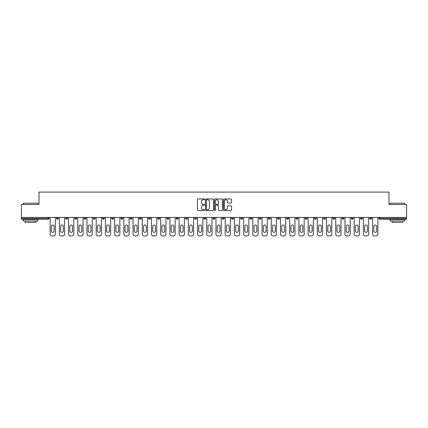 <?xml version="1.0" encoding="UTF-8"?>
<svg xmlns="http://www.w3.org/2000/svg" width="428" height="428" viewBox="0 0 428 428"><rect width="100%" height="100%" fill="white"/><g stroke="black" fill="none" stroke-linecap="round" stroke-linejoin="round"><path stroke-width="0.64" d="M204.552 199.368A0.407 0.407 0 0 0 204.145 198.961L197.987 198.961A0.578 0.578 0 0 0 197.404 199.539L197.404 209.977A0.578 0.578 0 0 0 197.987 210.555L204.145 210.555A0.407 0.407 0 0 0 204.552 210.148A0.407 0.407 0 0 0 204.145 209.741L203.348 209.741A1.856 1.856 0 0 1 201.492 207.885L201.492 207.018A1.856 1.856 0 0 1 203.348 205.162L204.145 205.162A0.407 0.407 0 0 0 204.552 204.755A0.407 0.407 0 0 0 204.145 204.349L203.348 204.349A1.856 1.856 0 0 1 201.492 202.498L201.492 201.625A1.856 1.856 0 0 1 203.348 199.769L204.145 199.769A0.407 0.407 0 0 0 204.552 199.368M230.943 203.049A0.578 0.578 0 0 0 231.521 202.465L231.521 199.539A0.578 0.578 0 0 0 230.943 198.961L224.101 198.961A0.578 0.578 0 0 0 223.523 199.539L223.523 209.977A0.578 0.578 0 0 0 224.101 210.555L230.943 210.555A0.578 0.578 0 0 0 231.521 209.977L231.521 206.44A0.578 0.578 0 0 0 230.943 205.857L228.017 205.857A0.578 0.578 0 0 0 227.434 206.44L227.434 208.19A1.552 1.552 0 0 1 225.882 209.741A1.552 1.552 0 0 1 224.336 208.19L224.336 201.321A1.552 1.552 0 0 1 225.882 199.769A1.552 1.552 0 0 1 227.434 201.321L227.434 202.465A0.578 0.578 0 0 0 228.017 203.049L230.943 203.049M21.4 217.424L21.4 204.493L39.002 204.493L39.002 192.086L388.999 192.086L388.999 204.493L406.6 204.493L406.6 217.424L21.4 217.424L21.4 218.371L48.155 218.371L48.155 217.424M213.492 199.539A0.578 0.578 0 0 0 212.914 198.961L206.071 198.961A0.578 0.578 0 0 0 205.494 199.539L205.494 209.977A0.578 0.578 0 0 0 206.071 210.555L212.914 210.555A0.578 0.578 0 0 0 213.492 209.977L213.492 199.539M215.086 198.961L221.929 198.961A0.578 0.578 0 0 1 222.506 199.539L222.506 209.977A0.578 0.578 0 0 1 221.929 210.555L219.002 210.555A0.578 0.578 0 0 1 218.419 209.977L218.419 205.745A0.578 0.578 0 0 0 217.841 205.162L215.899 205.162A0.578 0.578 0 0 0 215.321 205.745L215.321 210.148A0.407 0.407 0 0 1 214.915 210.555A0.407 0.407 0 0 1 214.508 210.148L214.508 199.539A0.578 0.578 0 0 1 215.086 198.961M49.043 217.424L49.043 218.371A0.888 0.888 0 0 1 48.155 219.259L21.4 219.259L21.4 218.371M406.6 217.424L406.6 219.259L379.845 219.259A0.888 0.888 0 0 1 378.957 218.371L378.957 217.424M56.48 217.424L56.48 218.371L56.48 217.424M48.155 219.259A0.888 0.888 0 0 0 49.043 218.371A0.888 0.888 0 0 1 48.155 219.259L48.155 218.371L49.043 218.371M57.368 219.259A0.888 0.888 0 0 1 56.48 218.371A0.888 0.888 0 0 0 57.368 219.259A0.888 0.888 0 0 0 58.256 218.371L58.256 217.424L58.256 218.371A0.888 0.888 0 0 1 57.368 219.259A0.888 0.888 0 0 1 56.48 218.371L58.256 218.371A0.888 0.888 0 0 1 57.368 219.259M65.698 217.424L65.698 218.371L65.698 217.424M67.469 217.424L67.469 218.371A0.888 0.888 0 0 1 66.581 219.259A0.888 0.888 0 0 1 65.698 218.371A0.888 0.888 0 0 0 66.581 219.259A0.888 0.888 0 0 0 67.469 218.371A0.888 0.888 0 0 1 66.581 219.259A0.888 0.888 0 0 1 65.698 218.371L67.469 218.371M74.911 217.424L74.911 218.371L74.911 217.424M76.682 217.424L76.682 218.371L76.682 217.424M84.123 218.371A0.888 0.888 0 0 0 85.012 219.259A0.888 0.888 0 0 0 85.894 218.371A0.888 0.888 0 0 1 85.012 219.259A0.888 0.888 0 0 0 85.894 218.371L85.894 217.424L85.894 218.371L84.123 218.371A0.888 0.888 0 0 0 85.012 219.259A0.888 0.888 0 0 1 84.123 218.371L84.123 217.424M93.336 217.424L93.336 218.371L93.336 217.424M95.107 217.424L95.107 218.371L95.107 217.424M104.325 217.424L104.325 218.371A0.888 0.888 0 0 1 103.437 219.259A0.888 0.888 0 0 1 102.549 218.371L102.549 217.424M112.65 219.259A0.888 0.888 0 0 0 113.538 218.371L113.538 217.424L113.538 218.371A0.888 0.888 0 0 1 112.65 219.259A0.888 0.888 0 0 1 111.767 218.371L111.767 217.424M120.98 217.424L120.98 218.371L120.98 217.424M122.75 217.424L122.75 218.371A0.888 0.888 0 0 1 121.862 219.259A0.888 0.888 0 0 1 120.98 218.371L122.75 218.371A0.888 0.888 0 0 1 121.862 219.259M131.963 217.424L131.963 218.371A0.888 0.888 0 0 1 131.075 219.259A0.888 0.888 0 0 1 130.192 218.371L130.192 217.424M140.293 219.259A0.888 0.888 0 0 0 141.176 218.371L141.176 217.424L141.176 218.371A0.888 0.888 0 0 1 140.293 219.259A0.888 0.888 0 0 1 139.405 218.371L139.405 217.424M150.389 217.424L150.389 218.371A0.888 0.888 0 0 1 149.506 219.259A0.888 0.888 0 0 1 148.618 218.371L148.618 217.424M157.83 217.424L157.83 218.371L157.83 217.424M159.607 217.424L159.607 218.371A0.888 0.888 0 0 1 158.718 219.259A0.888 0.888 0 0 1 157.83 218.371L159.607 218.371A0.888 0.888 0 0 1 158.718 219.259M168.819 217.424L168.819 218.371L167.048 218.371A0.888 0.888 0 0 0 167.931 219.259A0.888 0.888 0 0 1 167.048 218.371L167.048 217.424M177.144 219.259A0.888 0.888 0 0 0 178.032 218.371L178.032 217.424L178.032 218.371A0.888 0.888 0 0 1 177.144 219.259A0.888 0.888 0 0 1 176.261 218.371L176.261 217.424M187.245 217.424L187.245 218.371A0.888 0.888 0 0 1 186.357 219.259A0.888 0.888 0 0 1 185.474 218.371L185.474 217.424M194.686 217.424L194.686 218.371L194.686 217.424M196.457 217.424L196.457 218.371A0.888 0.888 0 0 1 195.575 219.259A0.888 0.888 0 0 1 194.686 218.371L196.457 218.371A0.888 0.888 0 0 1 195.575 219.259M205.67 217.424L205.67 218.371A0.888 0.888 0 0 1 204.787 219.259A0.888 0.888 0 0 1 203.899 218.371L203.899 217.424M213.112 218.371L214.888 218.371A0.888 0.888 0 0 1 214 219.259A0.888 0.888 0 0 0 214.888 218.371L214.888 217.424L214.888 218.371A0.888 0.888 0 0 1 214 219.259A0.888 0.888 0 0 1 213.112 218.371L213.112 217.424M224.101 217.424L224.101 218.371A0.888 0.888 0 0 1 223.213 219.259A0.888 0.888 0 0 1 222.33 218.371L222.33 217.424M231.543 217.424L231.543 218.371L231.543 217.424M233.314 217.424L233.314 218.371L233.314 217.424M240.755 217.424L240.755 218.371L240.755 217.424M242.526 217.424L242.526 218.371A0.888 0.888 0 0 1 241.643 219.259A0.888 0.888 0 0 1 240.755 218.371L242.526 218.371A0.888 0.888 0 0 1 241.643 219.259M249.968 217.424L249.968 218.371L249.968 217.424M251.739 217.424L251.739 218.371L251.739 217.424M259.181 217.424L259.181 218.371L259.181 217.424M260.952 217.424L260.952 218.371A0.888 0.888 0 0 1 260.069 219.259A0.888 0.888 0 0 1 259.181 218.371A0.888 0.888 0 0 0 260.069 219.259A0.888 0.888 0 0 0 260.952 218.371A0.888 0.888 0 0 1 260.069 219.259A0.888 0.888 0 0 1 259.181 218.371L260.952 218.371M270.17 217.424L270.17 218.371A0.888 0.888 0 0 1 269.282 219.259A0.888 0.888 0 0 1 268.393 218.371L268.393 217.424M279.382 217.424L279.382 218.371L277.611 218.371A0.888 0.888 0 0 0 278.494 219.259A0.888 0.888 0 0 1 277.611 218.371L277.611 217.424M288.595 217.424L288.595 218.371A0.888 0.888 0 0 1 287.707 219.259A0.888 0.888 0 0 1 286.824 218.371L286.824 217.424M296.037 217.424L296.037 218.371L296.037 217.424M297.808 217.424L297.808 218.371A0.888 0.888 0 0 1 296.925 219.259A0.888 0.888 0 0 1 296.037 218.371A0.888 0.888 0 0 0 296.925 219.259A0.888 0.888 0 0 1 296.037 218.371L297.808 218.371A0.888 0.888 0 0 1 296.925 219.259M307.02 217.424L307.02 218.371A0.888 0.888 0 0 1 306.138 219.259A0.888 0.888 0 0 1 305.25 218.371L305.25 217.424M316.233 217.424L316.233 218.371L314.462 218.371A0.888 0.888 0 0 0 315.35 219.259A0.888 0.888 0 0 1 314.462 218.371L314.462 217.424M325.451 217.424L325.451 218.371A0.888 0.888 0 0 1 324.563 219.259A0.888 0.888 0 0 1 323.675 218.371L323.675 217.424M334.664 217.424L334.664 218.371L332.893 218.371A0.888 0.888 0 0 0 333.776 219.259A0.888 0.888 0 0 1 332.893 218.371L332.893 217.424M343.877 217.424L343.877 218.371A0.888 0.888 0 0 1 342.989 219.259A0.888 0.888 0 0 1 342.106 218.371L342.106 217.424M353.089 217.424L353.089 218.371L351.318 218.371A0.888 0.888 0 0 0 352.207 219.259A0.888 0.888 0 0 1 351.318 218.371L351.318 217.424M362.302 217.424L362.302 218.371A0.888 0.888 0 0 1 361.419 219.259A0.888 0.888 0 0 1 360.531 218.371L360.531 217.424M371.52 217.424L371.52 218.371L369.744 218.371A0.888 0.888 0 0 0 370.632 219.259A0.888 0.888 0 0 1 369.744 218.371L369.744 217.424M75.793 219.259A0.888 0.888 0 0 1 74.911 218.371A0.888 0.888 0 0 0 75.793 219.259A0.888 0.888 0 0 0 76.682 218.371A0.888 0.888 0 0 1 75.793 219.259A0.888 0.888 0 0 1 74.911 218.371L76.682 218.371A0.888 0.888 0 0 1 75.793 219.259M94.224 219.259A0.888 0.888 0 0 1 93.336 218.371A0.888 0.888 0 0 0 94.224 219.259A0.888 0.888 0 0 0 95.107 218.371A0.888 0.888 0 0 1 94.224 219.259A0.888 0.888 0 0 1 93.336 218.371L95.107 218.371A0.888 0.888 0 0 1 94.224 219.259M167.931 219.259A0.888 0.888 0 0 0 168.819 218.371A0.888 0.888 0 0 1 167.931 219.259A0.888 0.888 0 0 1 167.048 218.371M232.425 219.259A0.888 0.888 0 0 1 231.543 218.371L233.314 218.371A0.888 0.888 0 0 1 232.425 219.259A0.888 0.888 0 0 0 233.314 218.371A0.888 0.888 0 0 1 232.425 219.259M250.856 219.259A0.888 0.888 0 0 1 249.968 218.371A0.888 0.888 0 0 0 250.856 219.259A0.888 0.888 0 0 0 251.739 218.371A0.888 0.888 0 0 1 250.856 219.259A0.888 0.888 0 0 1 249.968 218.371L251.739 218.371M278.494 219.259A0.888 0.888 0 0 0 279.382 218.371A0.888 0.888 0 0 1 278.494 219.259A0.888 0.888 0 0 1 277.611 218.371M315.35 219.259A0.888 0.888 0 0 0 316.233 218.371A0.888 0.888 0 0 1 315.35 219.259A0.888 0.888 0 0 1 314.462 218.371M334.664 218.371A0.888 0.888 0 0 1 333.776 219.259A0.888 0.888 0 0 0 334.664 218.371A0.888 0.888 0 0 1 333.776 219.259A0.888 0.888 0 0 1 332.893 218.371M352.207 219.259A0.888 0.888 0 0 0 353.089 218.371A0.888 0.888 0 0 1 352.207 219.259A0.888 0.888 0 0 1 351.318 218.371M361.419 219.259A0.888 0.888 0 0 0 362.302 218.371A0.888 0.888 0 0 1 361.419 219.259M370.632 219.259A0.888 0.888 0 0 0 371.52 218.371A0.888 0.888 0 0 1 370.632 219.259A0.888 0.888 0 0 1 369.744 218.371M379.845 217.424L379.845 219.259A0.888 0.888 0 0 1 378.957 218.371L406.6 218.371M206.708 199.769A0.407 0.407 0 0 0 206.307 200.176L206.307 209.335A0.407 0.407 0 0 0 206.708 209.741L207.548 209.741A1.856 1.856 0 0 0 209.404 207.885L209.404 201.625A1.856 1.856 0 0 0 207.548 199.769L206.708 199.769M218.419 201.353A1.552 1.552 0 0 0 216.868 199.801A1.552 1.552 0 0 0 215.321 201.353L215.321 203.771A0.578 0.578 0 0 0 215.899 204.349L217.841 204.349A0.578 0.578 0 0 0 218.419 203.771L218.419 201.353M54.121 226.342A1.359 1.359 0 0 0 52.762 224.984A1.359 1.359 0 0 0 51.403 226.342A1.359 1.359 0 0 1 52.762 224.984A1.359 1.359 0 0 1 54.121 226.342L54.121 231.008A1.359 1.359 0 0 1 52.762 232.367A1.359 1.359 0 0 1 51.403 231.008A1.359 1.359 0 0 0 52.762 232.367A1.359 1.359 0 0 0 54.121 231.008M50.135 217.424L50.135 234.137L50.135 217.424M51.906 235.914L53.618 235.914L51.906 235.914A1.771 1.771 0 0 1 50.135 234.137M55.389 217.424L55.389 234.137L55.389 217.424M51.403 231.008L51.403 226.342M53.618 235.914A1.771 1.771 0 0 0 55.389 234.137M23.171 203.193L37.937 203.193L23.171 203.193L23.171 204.493M37.937 221.03L23.171 221.03L23.171 219.553L37.937 219.553L37.937 221.03M35.872 221.03L35.872 222.389L25.241 222.389L25.241 221.03M390.063 203.193L404.829 203.193L390.063 203.193L390.063 204.493M404.829 221.03L390.063 221.03L390.063 219.553L404.829 219.553L404.829 221.03M402.759 221.03L402.759 222.389L392.128 222.389L392.128 221.03M63.333 226.342A1.359 1.359 0 0 0 61.974 224.984A1.359 1.359 0 0 0 60.616 226.342A1.359 1.359 0 0 1 61.974 224.984A1.359 1.359 0 0 1 63.333 226.342L63.333 231.008A1.359 1.359 0 0 1 61.974 232.367A1.359 1.359 0 0 1 60.616 231.008A1.359 1.359 0 0 0 61.974 232.367A1.359 1.359 0 0 0 63.333 231.008M59.348 217.424L59.348 234.137L59.348 217.424M61.118 235.914L62.83 235.914L61.118 235.914A1.771 1.771 0 0 1 59.348 234.137M64.601 217.424L64.601 234.137L64.601 217.424M72.546 226.342A1.359 1.359 0 0 0 71.187 224.984A1.359 1.359 0 0 0 69.828 226.342A1.359 1.359 0 0 1 71.187 224.984A1.359 1.359 0 0 1 72.546 226.342L72.546 231.008A1.359 1.359 0 0 1 71.187 232.367A1.359 1.359 0 0 1 69.828 231.008A1.359 1.359 0 0 0 71.187 232.367A1.359 1.359 0 0 0 72.546 231.008M68.56 217.424L68.56 234.137L68.56 217.424M70.331 235.914L72.043 235.914L70.331 235.914A1.771 1.771 0 0 1 68.56 234.137M73.819 217.424L73.819 234.137L73.819 217.424M81.759 226.342A1.359 1.359 0 0 0 80.405 224.984A1.359 1.359 0 0 0 79.046 226.342A1.359 1.359 0 0 1 80.405 224.984A1.359 1.359 0 0 1 81.759 226.342L81.759 231.008A1.359 1.359 0 0 1 80.405 232.367A1.359 1.359 0 0 1 79.046 231.008A1.359 1.359 0 0 0 80.405 232.367A1.359 1.359 0 0 0 81.759 231.008M77.773 217.424L77.773 234.137L77.773 217.424M79.544 235.914L81.261 235.914L79.544 235.914A1.771 1.771 0 0 1 77.773 234.137M83.032 217.424L83.032 234.137L83.032 217.424M90.977 226.342A1.359 1.359 0 0 0 89.618 224.984A1.359 1.359 0 0 0 88.259 226.342A1.359 1.359 0 0 1 89.618 224.984A1.359 1.359 0 0 1 90.977 226.342L90.977 231.008A1.359 1.359 0 0 1 89.618 232.367A1.359 1.359 0 0 1 88.259 231.008A1.359 1.359 0 0 0 89.618 232.367A1.359 1.359 0 0 0 90.977 231.008M86.986 217.424L86.986 234.137L86.986 217.424M88.762 235.914L90.474 235.914L88.762 235.914A1.771 1.771 0 0 1 86.986 234.137M92.245 217.424L92.245 234.137L92.245 217.424M100.189 226.342A1.359 1.359 0 0 0 98.831 224.984A1.359 1.359 0 0 0 97.472 226.342A1.359 1.359 0 0 1 98.831 224.984A1.359 1.359 0 0 1 100.189 226.342L100.189 231.008A1.359 1.359 0 0 1 98.831 232.367A1.359 1.359 0 0 1 97.472 231.008A1.359 1.359 0 0 0 98.831 232.367A1.359 1.359 0 0 0 100.189 231.008M96.204 217.424L96.204 234.137L96.204 217.424M97.975 235.914L99.687 235.914L97.975 235.914A1.771 1.771 0 0 1 96.204 234.137M101.457 217.424L101.457 234.137L101.457 217.424M60.616 231.008L60.616 226.342M62.83 235.914A1.771 1.771 0 0 0 64.601 234.137M69.828 231.008L69.828 226.342M72.043 235.914A1.771 1.771 0 0 0 73.819 234.137M79.046 231.008L79.046 226.342M81.261 235.914A1.771 1.771 0 0 0 83.032 234.137M88.259 231.008L88.259 226.342M90.474 235.914A1.771 1.771 0 0 0 92.245 234.137M97.472 231.008L97.472 226.342M99.687 235.914A1.771 1.771 0 0 0 101.457 234.137M109.402 226.342A1.359 1.359 0 0 0 108.043 224.984A1.359 1.359 0 0 0 106.684 226.342A1.359 1.359 0 0 1 108.043 224.984A1.359 1.359 0 0 1 109.402 226.342L109.402 231.008A1.359 1.359 0 0 1 108.043 232.367A1.359 1.359 0 0 1 106.684 231.008A1.359 1.359 0 0 0 108.043 232.367A1.359 1.359 0 0 0 109.402 231.008M105.416 217.424L105.416 234.137L105.416 217.424M107.187 235.914L108.899 235.914L107.187 235.914A1.771 1.771 0 0 1 105.416 234.137M110.67 217.424L110.67 234.137L110.67 217.424M106.684 231.008L106.684 226.342M108.899 235.914A1.771 1.771 0 0 0 110.67 234.137M118.615 226.342A1.359 1.359 0 0 0 117.256 224.984A1.359 1.359 0 0 0 115.897 226.342A1.359 1.359 0 0 1 117.256 224.984A1.359 1.359 0 0 1 118.615 226.342L118.615 231.008A1.359 1.359 0 0 1 117.256 232.367A1.359 1.359 0 0 1 115.897 231.008A1.359 1.359 0 0 0 117.256 232.367A1.359 1.359 0 0 0 118.615 231.008M114.629 217.424L114.629 234.137L114.629 217.424M116.4 235.914L118.112 235.914L116.4 235.914A1.771 1.771 0 0 1 114.629 234.137M119.883 217.424L119.883 234.137L119.883 217.424M115.897 231.008L115.897 226.342M118.112 235.914A1.771 1.771 0 0 0 119.883 234.137M127.828 226.342A1.359 1.359 0 0 0 126.469 224.984A1.359 1.359 0 0 0 125.11 226.342A1.359 1.359 0 0 1 126.469 224.984A1.359 1.359 0 0 1 127.828 226.342L127.828 231.008A1.359 1.359 0 0 1 126.469 232.367A1.359 1.359 0 0 1 125.11 231.008A1.359 1.359 0 0 0 126.469 232.367A1.359 1.359 0 0 0 127.828 231.008M123.842 217.424L123.842 234.137L123.842 217.424M125.613 235.914L127.325 235.914L125.613 235.914A1.771 1.771 0 0 1 123.842 234.137M129.101 217.424L129.101 234.137L129.101 217.424M125.11 231.008L125.11 226.342M127.325 235.914A1.771 1.771 0 0 0 129.101 234.137M137.04 226.342A1.359 1.359 0 0 0 135.687 224.984A1.359 1.359 0 0 0 134.328 226.342A1.359 1.359 0 0 1 135.687 224.984A1.359 1.359 0 0 1 137.04 226.342L137.04 231.008A1.359 1.359 0 0 1 135.687 232.367A1.359 1.359 0 0 1 134.328 231.008A1.359 1.359 0 0 0 135.687 232.367A1.359 1.359 0 0 0 137.04 231.008M133.054 217.424L133.054 234.137L133.054 217.424M134.825 235.914L136.543 235.914L134.825 235.914A1.771 1.771 0 0 1 133.054 234.137M138.314 217.424L138.314 234.137L138.314 217.424M134.328 231.008L134.328 226.342M136.543 235.914A1.771 1.771 0 0 0 138.314 234.137M146.258 226.342A1.359 1.359 0 0 0 144.899 224.984A1.359 1.359 0 0 0 143.541 226.342A1.359 1.359 0 0 1 144.899 224.984A1.359 1.359 0 0 1 146.258 226.342L146.258 231.008A1.359 1.359 0 0 1 144.899 232.367A1.359 1.359 0 0 1 143.541 231.008A1.359 1.359 0 0 0 144.899 232.367A1.359 1.359 0 0 0 146.258 231.008M142.267 217.424L142.267 234.137L142.267 217.424M144.043 235.914L145.755 235.914L144.043 235.914A1.771 1.771 0 0 1 142.267 234.137M147.526 217.424L147.526 234.137L147.526 217.424M143.541 231.008L143.541 226.342M145.755 235.914A1.771 1.771 0 0 0 147.526 234.137M155.471 226.342A1.359 1.359 0 0 0 154.112 224.984A1.359 1.359 0 0 0 152.753 226.342A1.359 1.359 0 0 1 154.112 224.984A1.359 1.359 0 0 1 155.471 226.342L155.471 231.008A1.359 1.359 0 0 1 154.112 232.367A1.359 1.359 0 0 1 152.753 231.008A1.359 1.359 0 0 0 154.112 232.367A1.359 1.359 0 0 0 155.471 231.008M151.485 217.424L151.485 234.137L151.485 217.424M153.256 235.914L154.968 235.914L153.256 235.914A1.771 1.771 0 0 1 151.485 234.137M156.739 217.424L156.739 234.137L156.739 217.424M152.753 231.008L152.753 226.342M154.968 235.914A1.771 1.771 0 0 0 156.739 234.137M164.684 226.342A1.359 1.359 0 0 0 163.325 224.984A1.359 1.359 0 0 0 161.966 226.342A1.359 1.359 0 0 1 163.325 224.984A1.359 1.359 0 0 1 164.684 226.342L164.684 231.008A1.359 1.359 0 0 1 163.325 232.367A1.359 1.359 0 0 1 161.966 231.008A1.359 1.359 0 0 0 163.325 232.367A1.359 1.359 0 0 0 164.684 231.008M160.698 217.424L160.698 234.137L160.698 217.424M162.469 235.914L164.181 235.914L162.469 235.914A1.771 1.771 0 0 1 160.698 234.137M165.952 217.424L165.952 234.137L165.952 217.424M161.966 231.008L161.966 226.342M164.181 235.914A1.771 1.771 0 0 0 165.952 234.137M173.896 226.342A1.359 1.359 0 0 0 172.538 224.984A1.359 1.359 0 0 0 171.179 226.342A1.359 1.359 0 0 1 172.538 224.984A1.359 1.359 0 0 1 173.896 226.342L173.896 231.008A1.359 1.359 0 0 1 172.538 232.367A1.359 1.359 0 0 1 171.179 231.008A1.359 1.359 0 0 0 172.538 232.367A1.359 1.359 0 0 0 173.896 231.008M169.911 217.424L169.911 234.137L169.911 217.424M171.681 235.914L173.394 235.914L171.681 235.914A1.771 1.771 0 0 1 169.911 234.137M175.164 217.424L175.164 234.137L175.164 217.424M171.179 231.008L171.179 226.342M173.394 235.914A1.771 1.771 0 0 0 175.164 234.137M183.109 226.342A1.359 1.359 0 0 0 181.75 224.984A1.359 1.359 0 0 0 180.391 226.342A1.359 1.359 0 0 1 181.75 224.984A1.359 1.359 0 0 1 183.109 226.342L183.109 231.008A1.359 1.359 0 0 1 181.75 232.367A1.359 1.359 0 0 1 180.391 231.008A1.359 1.359 0 0 0 181.75 232.367A1.359 1.359 0 0 0 183.109 231.008M179.123 217.424L179.123 234.137L179.123 217.424M180.894 235.914L182.606 235.914L180.894 235.914A1.771 1.771 0 0 1 179.123 234.137M184.382 217.424L184.382 234.137L184.382 217.424M180.391 231.008L180.391 226.342M182.606 235.914A1.771 1.771 0 0 0 184.382 234.137M192.322 226.342A1.359 1.359 0 0 0 190.968 224.984A1.359 1.359 0 0 0 189.609 226.342A1.359 1.359 0 0 1 190.968 224.984A1.359 1.359 0 0 1 192.322 226.342L192.322 231.008A1.359 1.359 0 0 1 190.968 232.367A1.359 1.359 0 0 1 189.609 231.008A1.359 1.359 0 0 0 190.968 232.367A1.359 1.359 0 0 0 192.322 231.008M188.336 217.424L188.336 234.137L188.336 217.424M190.107 235.914L191.824 235.914L190.107 235.914A1.771 1.771 0 0 1 188.336 234.137M193.595 217.424L193.595 234.137L193.595 217.424M189.609 231.008L189.609 226.342M191.824 235.914A1.771 1.771 0 0 0 193.595 234.137M201.54 226.342A1.359 1.359 0 0 0 200.181 224.984A1.359 1.359 0 0 0 198.822 226.342A1.359 1.359 0 0 1 200.181 224.984A1.359 1.359 0 0 1 201.54 226.342L201.54 231.008A1.359 1.359 0 0 1 200.181 232.367A1.359 1.359 0 0 1 198.822 231.008A1.359 1.359 0 0 0 200.181 232.367A1.359 1.359 0 0 0 201.54 231.008M197.549 217.424L197.549 234.137L197.549 217.424M199.325 235.914L201.037 235.914L199.325 235.914A1.771 1.771 0 0 1 197.549 234.137M202.808 217.424L202.808 234.137L202.808 217.424M198.822 231.008L198.822 226.342M201.037 235.914A1.771 1.771 0 0 0 202.808 234.137M210.753 226.342A1.359 1.359 0 0 0 209.394 224.984A1.359 1.359 0 0 0 208.035 226.342A1.359 1.359 0 0 1 209.394 224.984A1.359 1.359 0 0 1 210.753 226.342L210.753 231.008A1.359 1.359 0 0 1 209.394 232.367A1.359 1.359 0 0 1 208.035 231.008A1.359 1.359 0 0 0 209.394 232.367A1.359 1.359 0 0 0 210.753 231.008M206.767 217.424L206.767 234.137L206.767 217.424M208.538 235.914L210.25 235.914L208.538 235.914A1.771 1.771 0 0 1 206.767 234.137M212.021 217.424L212.021 234.137L212.021 217.424M208.035 231.008L208.035 226.342M210.25 235.914A1.771 1.771 0 0 0 212.021 234.137M219.965 226.342A1.359 1.359 0 0 0 218.606 224.984A1.359 1.359 0 0 0 217.247 226.342A1.359 1.359 0 0 1 218.606 224.984A1.359 1.359 0 0 1 219.965 226.342L219.965 231.008A1.359 1.359 0 0 1 218.606 232.367A1.359 1.359 0 0 1 217.247 231.008A1.359 1.359 0 0 0 218.606 232.367A1.359 1.359 0 0 0 219.965 231.008M215.98 217.424L215.98 234.137L215.98 217.424M217.75 235.914L219.462 235.914L217.75 235.914A1.771 1.771 0 0 1 215.98 234.137M221.233 217.424L221.233 234.137L221.233 217.424M217.247 231.008L217.247 226.342M219.462 235.914A1.771 1.771 0 0 0 221.233 234.137M229.178 226.342A1.359 1.359 0 0 0 227.819 224.984A1.359 1.359 0 0 0 226.46 226.342A1.359 1.359 0 0 1 227.819 224.984A1.359 1.359 0 0 1 229.178 226.342L229.178 231.008A1.359 1.359 0 0 1 227.819 232.367A1.359 1.359 0 0 1 226.46 231.008A1.359 1.359 0 0 0 227.819 232.367A1.359 1.359 0 0 0 229.178 231.008M225.192 217.424L225.192 234.137L225.192 217.424M226.963 235.914L228.675 235.914L226.963 235.914A1.771 1.771 0 0 1 225.192 234.137M230.451 217.424L230.451 234.137L230.451 217.424M226.46 231.008L226.46 226.342M228.675 235.914A1.771 1.771 0 0 0 230.451 234.137M238.391 226.342A1.359 1.359 0 0 0 237.032 224.984A1.359 1.359 0 0 0 235.678 226.342A1.359 1.359 0 0 1 237.032 224.984A1.359 1.359 0 0 1 238.391 226.342L238.391 231.008A1.359 1.359 0 0 1 237.032 232.367A1.359 1.359 0 0 1 235.678 231.008A1.359 1.359 0 0 0 237.032 232.367A1.359 1.359 0 0 0 238.391 231.008M234.405 217.424L234.405 234.137L234.405 217.424M236.176 235.914L237.893 235.914L236.176 235.914A1.771 1.771 0 0 1 234.405 234.137M239.664 217.424L239.664 234.137L239.664 217.424M235.678 231.008L235.678 226.342M237.893 235.914A1.771 1.771 0 0 0 239.664 234.137M247.609 226.342A1.359 1.359 0 0 0 246.25 224.984A1.359 1.359 0 0 0 244.891 226.342A1.359 1.359 0 0 1 246.25 224.984A1.359 1.359 0 0 1 247.609 226.342L247.609 231.008A1.359 1.359 0 0 1 246.25 232.367A1.359 1.359 0 0 1 244.891 231.008A1.359 1.359 0 0 0 246.25 232.367A1.359 1.359 0 0 0 247.609 231.008M243.618 217.424L243.618 234.137L243.618 217.424M245.394 235.914L247.106 235.914L245.394 235.914A1.771 1.771 0 0 1 243.618 234.137M248.877 217.424L248.877 234.137L248.877 217.424M244.891 231.008L244.891 226.342M247.106 235.914A1.771 1.771 0 0 0 248.877 234.137M256.821 226.342A1.359 1.359 0 0 0 255.463 224.984A1.359 1.359 0 0 0 254.104 226.342A1.359 1.359 0 0 1 255.463 224.984A1.359 1.359 0 0 1 256.821 226.342L256.821 231.008A1.359 1.359 0 0 1 255.463 232.367A1.359 1.359 0 0 1 254.104 231.008A1.359 1.359 0 0 0 255.463 232.367A1.359 1.359 0 0 0 256.821 231.008M252.836 217.424L252.836 234.137L252.836 217.424M254.607 235.914L256.319 235.914L254.607 235.914A1.771 1.771 0 0 1 252.836 234.137M258.089 217.424L258.089 234.137L258.089 217.424M254.104 231.008L254.104 226.342M256.319 235.914A1.771 1.771 0 0 0 258.089 234.137M266.034 226.342A1.359 1.359 0 0 0 264.675 224.984A1.359 1.359 0 0 0 263.316 226.342A1.359 1.359 0 0 1 264.675 224.984A1.359 1.359 0 0 1 266.034 226.342L266.034 231.008A1.359 1.359 0 0 1 264.675 232.367A1.359 1.359 0 0 1 263.316 231.008A1.359 1.359 0 0 0 264.675 232.367A1.359 1.359 0 0 0 266.034 231.008M262.048 217.424L262.048 234.137L262.048 217.424M263.819 235.914L265.531 235.914L263.819 235.914A1.771 1.771 0 0 1 262.048 234.137M267.302 217.424L267.302 234.137L267.302 217.424M263.316 231.008L263.316 226.342M265.531 235.914A1.771 1.771 0 0 0 267.302 234.137M275.247 226.342A1.359 1.359 0 0 0 273.888 224.984A1.359 1.359 0 0 0 272.529 226.342A1.359 1.359 0 0 1 273.888 224.984A1.359 1.359 0 0 1 275.247 226.342L275.247 231.008A1.359 1.359 0 0 1 273.888 232.367A1.359 1.359 0 0 1 272.529 231.008A1.359 1.359 0 0 0 273.888 232.367A1.359 1.359 0 0 0 275.247 231.008M271.261 217.424L271.261 234.137L271.261 217.424M273.032 235.914L274.744 235.914L273.032 235.914A1.771 1.771 0 0 1 271.261 234.137M276.515 217.424L276.515 234.137L276.515 217.424M272.529 231.008L272.529 226.342M274.744 235.914A1.771 1.771 0 0 0 276.515 234.137M284.46 226.342A1.359 1.359 0 0 0 283.101 224.984A1.359 1.359 0 0 0 281.742 226.342A1.359 1.359 0 0 1 283.101 224.984A1.359 1.359 0 0 1 284.46 226.342L284.46 231.008A1.359 1.359 0 0 1 283.101 232.367A1.359 1.359 0 0 1 281.742 231.008A1.359 1.359 0 0 0 283.101 232.367A1.359 1.359 0 0 0 284.46 231.008M280.474 217.424L280.474 234.137L280.474 217.424M282.245 235.914L283.957 235.914L282.245 235.914A1.771 1.771 0 0 1 280.474 234.137M285.733 217.424L285.733 234.137L285.733 217.424M281.742 231.008L281.742 226.342M283.957 235.914A1.771 1.771 0 0 0 285.733 234.137M293.672 226.342A1.359 1.359 0 0 0 292.313 224.984A1.359 1.359 0 0 0 290.96 226.342A1.359 1.359 0 0 1 292.313 224.984A1.359 1.359 0 0 1 293.672 226.342L293.672 231.008A1.359 1.359 0 0 1 292.313 232.367A1.359 1.359 0 0 1 290.96 231.008A1.359 1.359 0 0 0 292.313 232.367A1.359 1.359 0 0 0 293.672 231.008M289.686 217.424L289.686 234.137L289.686 217.424M291.457 235.914L293.175 235.914L291.457 235.914A1.771 1.771 0 0 1 289.686 234.137M294.945 217.424L294.945 234.137L294.945 217.424M290.96 231.008L290.96 226.342M293.175 235.914A1.771 1.771 0 0 0 294.945 234.137M302.89 226.342A1.359 1.359 0 0 0 301.531 224.984A1.359 1.359 0 0 0 300.172 226.342A1.359 1.359 0 0 1 301.531 224.984A1.359 1.359 0 0 1 302.89 226.342L302.89 231.008A1.359 1.359 0 0 1 301.531 232.367A1.359 1.359 0 0 1 300.172 231.008A1.359 1.359 0 0 0 301.531 232.367A1.359 1.359 0 0 0 302.89 231.008M298.899 217.424L298.899 234.137L298.899 217.424M300.675 235.914L302.387 235.914L300.675 235.914A1.771 1.771 0 0 1 298.899 234.137M304.158 217.424L304.158 234.137L304.158 217.424M300.172 231.008L300.172 226.342M302.387 235.914A1.771 1.771 0 0 0 304.158 234.137M312.103 226.342A1.359 1.359 0 0 0 310.744 224.984A1.359 1.359 0 0 0 309.385 226.342A1.359 1.359 0 0 1 310.744 224.984A1.359 1.359 0 0 1 312.103 226.342L312.103 231.008A1.359 1.359 0 0 1 310.744 232.367A1.359 1.359 0 0 1 309.385 231.008A1.359 1.359 0 0 0 310.744 232.367A1.359 1.359 0 0 0 312.103 231.008M308.117 217.424L308.117 234.137L308.117 217.424M309.888 235.914L311.6 235.914L309.888 235.914A1.771 1.771 0 0 1 308.117 234.137M313.371 217.424L313.371 234.137L313.371 217.424M309.385 231.008L309.385 226.342M311.6 235.914A1.771 1.771 0 0 0 313.371 234.137M321.316 226.342A1.359 1.359 0 0 0 319.957 224.984A1.359 1.359 0 0 0 318.598 226.342A1.359 1.359 0 0 1 319.957 224.984A1.359 1.359 0 0 1 321.316 226.342L321.316 231.008A1.359 1.359 0 0 1 319.957 232.367A1.359 1.359 0 0 1 318.598 231.008A1.359 1.359 0 0 0 319.957 232.367A1.359 1.359 0 0 0 321.316 231.008M317.33 217.424L317.33 234.137L317.33 217.424M319.101 235.914L320.813 235.914L319.101 235.914A1.771 1.771 0 0 1 317.33 234.137M322.584 217.424L322.584 234.137L322.584 217.424M318.598 231.008L318.598 226.342M320.813 235.914A1.771 1.771 0 0 0 322.584 234.137M330.528 226.342A1.359 1.359 0 0 0 329.169 224.984A1.359 1.359 0 0 0 327.811 226.342A1.359 1.359 0 0 1 329.169 224.984A1.359 1.359 0 0 1 330.528 226.342L330.528 231.008A1.359 1.359 0 0 1 329.169 232.367A1.359 1.359 0 0 1 327.811 231.008A1.359 1.359 0 0 0 329.169 232.367A1.359 1.359 0 0 0 330.528 231.008M326.543 217.424L326.543 234.137L326.543 217.424M328.313 235.914L330.025 235.914L328.313 235.914A1.771 1.771 0 0 1 326.543 234.137M331.796 217.424L331.796 234.137L331.796 217.424M327.811 231.008L327.811 226.342M330.025 235.914A1.771 1.771 0 0 0 331.796 234.137M339.741 226.342A1.359 1.359 0 0 0 338.382 224.984A1.359 1.359 0 0 0 337.023 226.342A1.359 1.359 0 0 1 338.382 224.984A1.359 1.359 0 0 1 339.741 226.342L339.741 231.008A1.359 1.359 0 0 1 338.382 232.367A1.359 1.359 0 0 1 337.023 231.008A1.359 1.359 0 0 0 338.382 232.367A1.359 1.359 0 0 0 339.741 231.008M335.755 217.424L335.755 234.137L335.755 217.424M337.526 235.914L339.238 235.914L337.526 235.914A1.771 1.771 0 0 1 335.755 234.137M341.014 217.424L341.014 234.137L341.014 217.424M337.023 231.008L337.023 226.342M339.238 235.914A1.771 1.771 0 0 0 341.014 234.137M348.954 226.342A1.359 1.359 0 0 0 347.595 224.984A1.359 1.359 0 0 0 346.241 226.342A1.359 1.359 0 0 1 347.595 224.984A1.359 1.359 0 0 1 348.954 226.342L348.954 231.008A1.359 1.359 0 0 1 347.595 232.367A1.359 1.359 0 0 1 346.241 231.008A1.359 1.359 0 0 0 347.595 232.367A1.359 1.359 0 0 0 348.954 231.008M344.968 217.424L344.968 234.137L344.968 217.424M346.739 235.914L348.456 235.914L346.739 235.914A1.771 1.771 0 0 1 344.968 234.137M350.227 217.424L350.227 234.137L350.227 217.424M346.241 231.008L346.241 226.342M348.456 235.914A1.771 1.771 0 0 0 350.227 234.137M358.172 226.342A1.359 1.359 0 0 0 356.813 224.984A1.359 1.359 0 0 0 355.454 226.342A1.359 1.359 0 0 1 356.813 224.984A1.359 1.359 0 0 1 358.172 226.342L358.172 231.008A1.359 1.359 0 0 1 356.813 232.367A1.359 1.359 0 0 1 355.454 231.008A1.359 1.359 0 0 0 356.813 232.367A1.359 1.359 0 0 0 358.172 231.008M354.181 217.424L354.181 234.137L354.181 217.424M355.957 235.914L357.669 235.914L355.957 235.914A1.771 1.771 0 0 1 354.181 234.137M359.44 217.424L359.44 234.137L359.44 217.424M355.454 231.008L355.454 226.342M357.669 235.914A1.771 1.771 0 0 0 359.44 234.137M367.385 226.342A1.359 1.359 0 0 0 366.026 224.984A1.359 1.359 0 0 0 364.667 226.342A1.359 1.359 0 0 1 366.026 224.984A1.359 1.359 0 0 1 367.385 226.342L367.385 231.008A1.359 1.359 0 0 1 366.026 232.367A1.359 1.359 0 0 1 364.667 231.008A1.359 1.359 0 0 0 366.026 232.367A1.359 1.359 0 0 0 367.385 231.008M363.399 217.424L363.399 234.137L363.399 217.424M365.17 235.914L366.882 235.914L365.17 235.914A1.771 1.771 0 0 1 363.399 234.137M368.652 217.424L368.652 234.137L368.652 217.424M364.667 231.008L364.667 226.342M366.882 235.914A1.771 1.771 0 0 0 368.652 234.137M376.597 226.342A1.359 1.359 0 0 0 375.238 224.984A1.359 1.359 0 0 0 373.879 226.342A1.359 1.359 0 0 1 375.238 224.984A1.359 1.359 0 0 1 376.597 226.342L376.597 231.008A1.359 1.359 0 0 1 375.238 232.367A1.359 1.359 0 0 1 373.879 231.008A1.359 1.359 0 0 0 375.238 232.367A1.359 1.359 0 0 0 376.597 231.008M372.611 217.424L372.611 234.137L372.611 217.424M374.382 235.914L376.094 235.914L374.382 235.914A1.771 1.771 0 0 1 372.611 234.137M377.865 217.424L377.865 234.137L377.865 217.424M373.879 231.008L373.879 226.342M376.094 235.914A1.771 1.771 0 0 0 377.865 234.137M103.437 219.259A0.888 0.888 0 0 0 104.325 218.371L102.549 218.371M113.538 218.371L111.767 218.371M131.075 219.259A0.888 0.888 0 0 0 131.963 218.371L130.192 218.371M141.176 218.371L139.405 218.371M149.506 219.259A0.888 0.888 0 0 0 150.389 218.371L148.618 218.371M178.032 218.371L176.261 218.371M186.357 219.259A0.888 0.888 0 0 0 187.245 218.371L185.474 218.371M204.787 219.259A0.888 0.888 0 0 0 205.67 218.371L203.899 218.371M223.213 219.259A0.888 0.888 0 0 0 224.101 218.371L222.33 218.371M269.282 219.259A0.888 0.888 0 0 0 270.17 218.371L268.393 218.371M287.707 219.259A0.888 0.888 0 0 0 288.595 218.371L286.824 218.371M306.138 219.259A0.888 0.888 0 0 0 307.02 218.371L305.25 218.371M324.563 219.259A0.888 0.888 0 0 0 325.451 218.371L323.675 218.371M342.989 219.259A0.888 0.888 0 0 0 343.877 218.371L342.106 218.371M362.302 218.371L360.531 218.371M379.845 219.259A0.888 0.888 0 0 1 378.957 218.371M37.937 204.493L37.937 203.193M34.572 219.553L34.572 219.259M26.536 219.553L26.536 219.259M404.829 204.493L404.829 203.193M401.464 219.553L401.464 219.259M393.428 219.553L393.428 219.259"/></g></svg>
